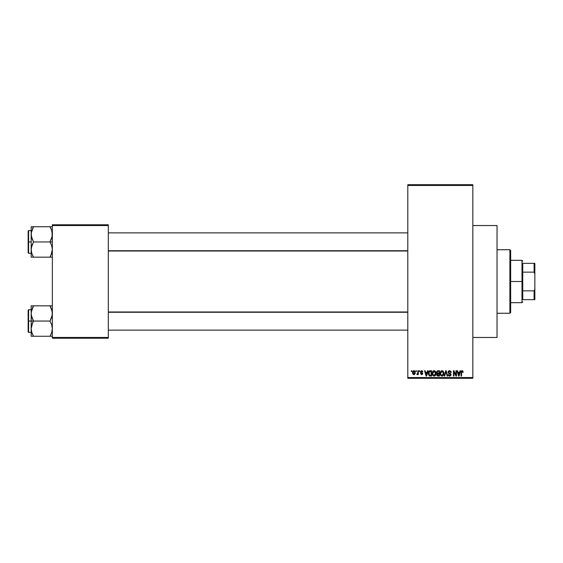 <?xml version="1.0" encoding="UTF-8"?>
<svg xmlns="http://www.w3.org/2000/svg" width="563" height="563" viewBox="0 0 563 563"><rect width="100%" height="100%" fill="white"/><g stroke="black" fill="none" stroke-linecap="round" stroke-linejoin="round"><path stroke-width="0.84" d="M472.836 337.462L497.038 337.462L497.038 225.538L472.836 225.538L497.038 225.538L497.038 337.462L472.836 337.462M407.795 185.452L407.795 377.548L472.836 377.548L472.836 185.452L407.795 185.452L407.795 184.699L472.836 184.699L472.836 185.452L472.836 184.699L407.795 184.699L407.795 378.301L472.836 378.301L472.836 185.452L407.795 185.452M415.909 371.496L415.909 370.743L416.388 370.743L416.388 371.496L415.909 371.496L416.388 371.496L416.388 370.743L415.909 370.743L416.388 370.743L416.388 371.496L415.909 371.496L415.909 370.743L415.909 371.496M417.746 374.198L416.803 374.451L417.746 373.522L417.837 370.743L418.316 370.743L418.316 374.592L417.837 374.592L417.837 373.973L417.38 374.641L416.803 374.451L417.669 373.712L417.837 372.734L416.803 374.451L417.26 374.655L417.837 373.973L417.837 374.592L418.316 374.592L418.316 370.743L417.837 370.743L418.316 370.743L418.316 374.592L417.837 374.592M419.21 371.496L419.21 370.743L419.688 370.743L419.688 371.496L419.21 371.496L419.688 371.496L419.688 370.743L419.21 370.743L419.688 370.743L419.688 371.496L419.21 371.496L419.21 370.743L419.21 371.496M420.448 371.918L421.49 370.672L422.313 370.89L422.785 371.911L421.722 371.235L420.976 371.573L421.018 372.129L422.693 373.332L422.426 374.36L421.518 374.655L420.519 373.558L421.722 374.106L422.194 373.459L420.765 372.769L420.448 371.918L422.236 373.642L421.617 374.106L420.519 373.558L421.631 374.655L422.714 373.558L420.927 371.819L421.574 371.221L422.785 371.911L421.61 370.672L420.448 371.791M427.57 370.743L427.155 372.319L427.57 370.743L428.077 370.743L426.613 376.035L426.107 376.035L424.572 370.743L425.079 370.743L425.494 372.319L427.155 372.319L425.494 372.319L425.079 370.743L424.572 370.743L426.107 376.035L426.613 376.035L428.077 370.743L427.57 370.743L428.077 370.743L426.613 376.035L426.107 376.035L424.572 370.743L425.079 370.743M434.129 370.672L435.255 371.165L435.875 372.375L435.488 375.331L433.897 376.084L432.454 374.669L432.525 371.918L434.129 370.672L432.75 371.481L432.271 373.382C432.187 374.852 432.806 375.753 434.122 376.105C435.473 375.746 436.093 374.817 435.987 373.318L435.509 371.503L434.34 370.686M442.032 370.672L443.158 371.165L443.785 372.375L443.398 375.331L441.8 376.084L440.365 374.669L440.428 371.918L442.032 370.672L440.66 371.481L440.182 373.382C440.097 374.852 440.716 375.753 442.032 376.105C443.377 375.746 443.996 374.817 443.89 373.318L443.419 371.503L442.032 370.672L442.645 370.792M462.322 370.693L463.145 372.319L462.659 372.389L462.329 371.355L461.632 371.531L461.491 376.035L461.013 376.035L461.181 371.284L462.103 370.672L461.013 372.439L461.013 376.035L461.491 376.035L461.561 371.693L462.075 371.291L462.659 372.389L463.145 372.319L462.856 371.045L463.145 372.319L462.652 372.213M460.027 370.743L459.612 372.319L460.027 370.743L460.527 370.743L459.063 376.035L458.556 376.035L457.022 370.743L457.529 370.743L457.944 372.319L459.612 372.319L457.944 372.319L457.529 370.743L457.022 370.743L458.556 376.035L459.063 376.035L460.527 370.743L460.027 370.743L460.527 370.743L459.063 376.035L458.556 376.035L457.022 370.743L457.529 370.743M455.995 370.743L455.995 374.979L455.995 370.743L456.473 370.743L456.473 376.035L455.96 376.035L453.926 371.791L453.926 376.035L453.447 376.035L453.447 370.743L453.968 370.743L455.995 374.979L453.968 370.743L453.447 370.743L453.447 376.035L453.926 376.035L453.926 371.791L455.96 376.035L456.473 376.035L456.473 370.743L455.995 370.743L456.473 370.743L456.473 376.035L455.96 376.035M448.092 372.396L448.493 371.101L449.584 370.672L450.773 371.2L451.181 372.46L450.696 372.53L449.781 371.313L448.669 371.742L448.718 372.699L450.491 373.508L451.026 374.388L450.681 375.69L449.52 376.098L448.598 375.641L448.225 374.522L449.83 375.472L450.435 375.113L450.484 374.219L448.493 373.255L448.085 372.206L448.817 373.466L450.407 374.092L450.562 374.634L449.654 375.486L448.225 374.522L449.675 376.105L451.04 374.655L448.563 372.199L449.541 371.291L451.181 372.46L449.584 370.672L448.092 372.052M445.776 372.192L444.714 376.035L444.214 376.035L445.727 370.743L446.192 370.743L447.62 376.035L447.121 376.035L445.987 371.362L444.714 376.035L444.214 376.035L444.714 376.035L445.987 371.362L447.121 376.035L447.62 376.035L446.192 370.743L445.727 370.743L446.192 370.743L447.62 376.035L447.121 376.035L445.987 371.362M438 370.743L436.536 372.291L437.254 370.869L439.492 370.743L439.492 376.035L437.029 375.683L436.677 374.543L437.191 373.593L436.536 372.291L437.191 373.593L436.67 374.705L437.993 376.035L439.492 376.035L439.492 370.743L438 370.743L439.492 370.743L439.492 376.035L437.993 376.035M428.717 371.594L430.174 370.743C428.837 371.017 428.225 371.911 428.352 373.417L429.105 371.08L431.582 370.743L431.582 376.035L429.154 375.76L428.352 373.417L429.478 375.936L431.582 376.035L431.582 370.743L430.174 370.743L431.582 370.743L431.582 376.035M412.538 372.706L413.333 370.806L414.213 370.714L414.959 371.362L415.17 373.332L414.516 374.472L413.256 374.472L412.595 373.36L412.538 372.706L413.882 374.655L415.22 372.664L413.882 370.672L412.538 372.706M411.37 371.496L411.37 370.743L411.856 370.743L411.856 371.496L411.37 371.496L411.856 371.496L411.856 370.743L411.37 370.743L411.856 370.743L411.856 371.496L411.37 371.496L411.37 370.743L411.37 371.496M52.352 224.778L108.314 224.778L108.314 225.538L52.352 225.538L52.352 337.462L108.314 337.462L108.314 224.778L52.352 224.778L52.352 225.538L52.352 224.778M52.352 338.222L108.314 338.222L108.314 225.538L52.352 225.538L52.352 338.222L52.352 337.462L108.314 337.462L108.314 338.222L52.352 338.222M407.795 378.301L407.795 377.548L472.836 377.548L472.836 378.301L407.795 378.301M462.659 372.389L462.075 371.291L461.491 372.396L462.124 371.291M461.491 376.035L461.013 376.035L461.013 372.439M462.103 370.672L462.786 370.954M459 374.479L459.443 372.938L459 374.479M458.578 374.662L458.106 372.938L459.443 372.938L458.106 372.938L458.648 374.937M453.926 376.035L453.447 376.035L453.447 370.743L453.968 370.743M451.019 371.615L451.146 372.08M451.181 372.46L450.696 372.53L450.386 371.65M449.781 371.313L449.168 371.341M448.845 371.524L448.591 372.403M451.04 374.789L450.681 375.683M449.084 375.993L448.598 375.641M448.232 374.669L448.725 374.648M449.471 375.472L449.83 375.472M450.034 375.43L450.428 375.127M449.654 375.486L450.562 374.634L450.245 373.966M450.555 374.754L450.407 374.092L448.732 373.417M450.562 374.634L449.33 373.649M450.372 374.057L449.394 373.67M448.634 373.36L448.127 372.586M448.957 370.778L448.225 371.51M445.727 370.743L444.214 376.035L445.727 370.743M446.079 371.777L446.178 372.192M443.616 371.883L443.785 372.375M443.876 373.79L443.82 374.226M443.813 374.247L443.405 375.324M442.272 376.084L442.68 375.964M440.716 375.387L440.224 374.071M440.182 373.135L440.301 372.326M441.237 370.89L441.828 370.686M441.934 375.479L442.708 375.268M441.167 375.092L441.835 375.465M440.899 374.684L442.025 375.486L440.864 374.592L440.66 373.396L440.864 374.592L440.66 373.396L442.039 371.291L440.928 372.03L440.66 373.396L440.822 372.284M443.257 372.291L442.708 371.51M441.948 371.291L442.68 371.489L442.039 371.291L443.412 373.311L443.158 374.719L443.412 373.311L442.117 375.479M443.398 372.966L442.926 371.721M437.198 375.831L436.874 375.465M436.67 374.705L437.191 373.593M436.881 373.368L436.585 372.783M437.029 375.683L437.472 375.964M437.015 372.291L437.12 371.777L437.078 372.685L438.063 373.213L437.015 372.291L437.493 371.425L437.029 372.488M438.105 373.832L437.155 374.613L439.013 375.415L439.013 373.832L437.599 373.881L437.155 374.613L437.599 373.881L439.013 373.832L439.013 375.415L437.155 374.613L437.958 375.408M437.599 373.881L437.17 374.803M437.613 371.39L439.013 371.362L439.013 373.213L438.063 373.213L439.013 373.213L439.013 371.362L437.493 371.425M435.713 371.883L435.882 372.375M435.966 373.79L435.495 375.324M435.002 375.831L434.362 376.084M432.665 375.155L432.321 374.071M433.327 370.89L433.925 370.686M433.264 375.092L433.925 375.465M432.912 372.284L432.961 374.592L432.757 373.396L434.129 371.291L435.502 373.311L434.798 375.268L435.502 373.311L434.122 375.486L433.144 374.937M434.045 371.291L434.903 371.594L433.341 371.608L432.757 373.55L432.961 374.592L434.214 375.479M434.305 375.472L434.798 375.268M435.488 372.966L434.798 371.51M435.354 372.291L435.023 371.721M428.366 373.776L428.45 374.465M428.366 373.002L428.429 372.502M428.556 371.988L428.696 371.636M428.703 371.629L428.513 372.122M429.942 370.75L429.499 370.848M429.33 371.636L429.027 372.129L431.103 371.362L431.103 375.415L429.562 375.31L428.957 372.347M429.956 371.376L429.414 371.559M428.886 374.163L429.562 375.31L431.103 375.415L431.103 371.362L430.139 371.362M429.182 374.951L430.252 375.415M429.203 371.784L428.844 373.691M426.55 374.479L426.993 372.938L426.55 374.479M426.198 374.937L425.656 372.938L426.367 375.232M425.656 372.938L426.993 372.938L425.656 372.938M422.454 371.031L422.074 370.757M422.785 371.911L422.243 371.693M421.722 371.235L422.306 371.974L421.455 371.228M420.941 371.693L421.054 372.164L421.574 371.221L420.927 371.819L421.405 372.34M421.018 372.129L421.525 372.382M420.519 373.558L421.617 374.106L422.236 373.642L421.532 373.1L422.116 373.353M421.469 374.099L420.997 373.487L421.617 374.106L422.081 373.318M421.617 374.106L422.236 373.642L421.722 374.106M421.321 373.03L420.913 372.861L421.321 373.03M417.837 373.973L417.26 374.655L416.803 374.451L417.26 374.655L417.837 373.973M416.944 373.902L417.746 373.522L417.837 370.743M417.289 373.973L417.746 373.522L417.289 373.973M415.072 373.705L413.967 374.655M412.595 372.023L412.848 371.277M413.348 370.799L413.706 370.679M413.446 371.383L413.263 373.741M413.179 373.586L413.896 374.106L414.741 372.664L413.896 374.106L414.664 373.353L414.586 371.749L413.756 371.228L414.734 372.432M413.777 374.099L413.024 372.664L413.988 371.228M458.704 375.155L458.929 374.726M429.027 372.129L428.844 373.093M413.031 372.432L413.031 372.903M414.713 373.128L414.741 372.664M414.467 371.545L414.101 371.263M509.895 249.74L510.648 250.493L510.648 312.507L509.895 313.26L497.038 313.26L509.895 313.26L509.895 249.74L497.038 249.74L509.895 249.74L509.895 313.26L510.648 312.507L510.648 250.493L509.895 249.74M31.352 315.442L31.176 321.051L33.527 321.051L31.838 317.377L31.176 313.443L31.831 309.537L33.527 305.829L49.994 305.829L52.176 311.445L52.183 315.414L49.994 321.051L33.527 321.051L31.352 315.442M31.176 309.706L28.6 309.706L28.6 332.395L28.15 331.945L28.15 310.164L28.15 321.051L28.6 321.051L28.6 309.706L28.6 321.051L31.176 321.051L31.176 328.665L31.831 324.752L33.527 321.051L49.994 321.051L51.69 324.731L52.352 328.665L51.697 332.571L49.994 336.273L33.527 336.273L31.838 332.592L31.176 328.665L31.176 336.273L51.69 336.273M31.268 330.129L31.176 336.273L31.831 336.273L31.176 336.273M31.345 336.273L33.527 336.273L32.52 334.323L33.527 336.273L32.584 336.273L33.527 336.273L31.831 332.571M51.008 334.323L49.994 336.273L50.944 336.273L49.994 336.273L51.697 332.571L52.352 328.665L51.69 324.731L49.994 321.051L51.697 317.349L52.352 313.443L51.69 309.509L49.994 305.829L33.527 305.829L31.831 309.523L33.527 305.829L31.176 305.829L31.176 321.051L28.6 321.051L28.6 332.395L28.6 321.051L28.15 321.051L28.15 310.164L28.6 309.706M52.169 330.706L51.944 331.727M52.253 311.979L52.183 311.473M51.958 310.431L51.69 309.523M31.268 311.979L33.527 305.829L31.176 305.829L31.176 313.443L31.577 310.382M50.431 306.617L49.994 305.829L52.352 305.829L49.994 305.829L50.944 305.829L49.994 305.829L51.008 307.785M28.15 321.051L28.15 331.945L28.15 321.051M32.584 322.866L33.527 321.051L31.176 321.051L31.176 328.665L32.584 322.866M31.345 305.829L33.527 305.829L32.633 307.539M51.93 310.319L51.697 309.537L51.93 310.319M407.795 312.268L108.314 312.268L407.795 312.268M108.314 250.732L407.795 250.732L108.314 250.732M522.753 263.35L522.753 272.147L522.753 263.35L534.097 263.35L522.753 263.35M522.753 281.5L522.753 272.147L522.753 290.853L522.753 281.5L521.992 281.5L522.753 281.5M510.648 260.324L521.992 260.324L521.992 281.5L521.992 260.324L522.753 261.084M510.648 281.5L521.992 281.5L510.648 281.5M522.753 299.65L522.753 290.853L522.753 299.65L534.85 299.65L534.85 289.065L534.097 290.853L522.753 290.853L534.097 290.853L534.097 299.65L534.097 290.853L534.85 289.065L534.85 299.65L522.753 299.65M510.648 302.676L521.992 302.676L521.992 281.5L521.992 302.676L522.753 301.916M534.85 263.35L534.097 263.35L534.097 272.147L534.85 273.935L534.85 289.065L534.85 263.35L534.85 273.935L534.097 272.147L534.097 263.35L534.85 263.35M522.753 272.147L534.097 272.147L522.753 272.147M51.958 231.323L52.183 236.305L49.994 241.949L52.352 241.949L49.994 241.949L51.69 245.623L52.352 249.557L50.944 255.349L51.69 253.491L49.994 257.171L50.944 255.356L49.994 257.171L33.527 257.171L31.838 253.491L31.176 249.557L31.831 245.651L33.527 241.949L31.352 236.333L31.345 232.364L33.527 226.727L32.584 228.536L33.527 226.727L31.176 226.727L31.176 241.949L28.6 241.949L28.6 253.294L28.6 241.949L28.15 241.949L28.15 252.836L28.15 231.055L28.6 230.605L28.6 253.294L28.15 252.836L28.15 241.949L31.176 241.949L31.176 257.171L52.183 257.171M31.268 251.021L31.345 247.586L33.527 241.949L49.994 241.949L33.527 241.949L31.838 238.269L31.176 233.926M33.097 256.383L31.838 253.477M52.169 251.598L51.944 252.618M52.26 232.871L52.183 232.364M51.008 228.677L49.994 226.727L50.944 228.536L49.994 226.727L50.944 226.727L33.527 226.727L52.352 226.727L49.994 226.727L51.69 230.408L52.352 234.335L51.697 238.248L49.994 241.949L51.69 245.623L52.352 249.557L51.697 253.463L49.994 257.171L50.944 257.171L49.994 257.171L50.895 255.461M31.268 232.871L33.527 226.727L31.176 226.727L31.176 234.335L31.577 231.273M28.6 241.949L28.6 230.605L28.6 241.949M28.15 241.949L28.15 231.055L28.15 241.949M31.176 234.335L31.176 257.171L31.831 257.171L31.176 257.171M31.831 226.727L33.527 226.727L32.52 228.677M31.345 257.171L33.527 257.171L32.584 257.171L33.527 257.171L32.52 255.215M31.598 252.681L31.831 253.463L31.598 252.681M50.944 228.536L51.697 230.429M51.944 310.368L52.169 311.402M31.598 310.319L31.838 309.523M51.93 331.79L51.697 332.571M52.253 330.129L52.183 330.636M51.69 305.829L52.183 305.829L51.69 305.829M51.944 231.259L52.169 232.294M31.598 231.21L31.831 230.429M51.93 252.681L51.69 253.477M52.26 251.021L52.183 251.527M31.176 332.395L28.6 332.395M108.314 330.129L407.795 330.129M108.314 311.979L407.795 311.979M407.795 232.871L108.314 232.871M407.795 251.021L108.314 251.021M31.176 253.294L28.6 253.294M31.176 230.605L28.6 230.605"/></g></svg>
